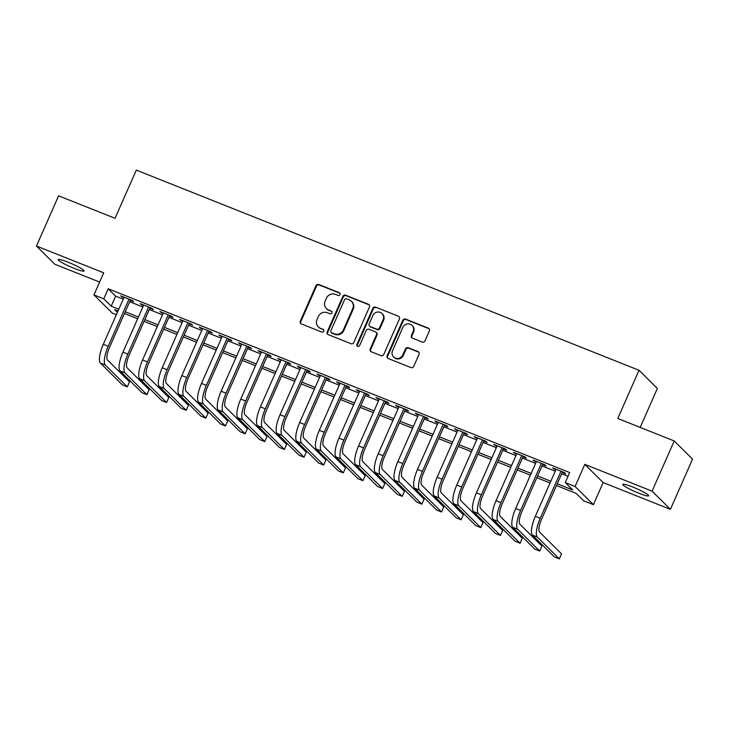 <?xml version="1.0" encoding="UTF-8"?>
<svg xmlns="http://www.w3.org/2000/svg" width="729" height="729" viewBox="0 0 729 729"><rect width="100%" height="100%" fill="white"/><g stroke="black" fill="none" stroke-linecap="round" stroke-linejoin="round"><path stroke-width="1.09" d="M339.978 294.58A1.522 1.44 -45.2 0 0 339.231 292.666L318.755 284.51A2.169 2.059 -45.2 0 0 315.958 285.713L300.312 321.197A2.169 2.059 -45.2 0 0 301.369 323.931L321.844 332.087A1.522 1.44 -45.2 0 0 323.521 329.626A1.522 1.44 -45.2 0 0 323.065 329.326L320.414 328.278A6.944 6.588 -45.2 0 1 317.024 319.512L318.327 316.55A6.944 6.588 -45.2 0 1 327.285 312.705L329.936 313.752A1.522 1.44 -45.2 0 0 331.613 311.301A1.522 1.44 -45.2 0 0 331.148 311.001L328.497 309.943A6.944 6.588 -45.2 0 1 325.116 301.177L326.419 298.216A6.944 6.588 -45.2 0 1 335.367 294.37L338.019 295.427A1.522 1.44 -45.2 0 0 339.978 294.58M339.914 293.24A1.522 1.44 -45.2 0 0 339.732 293.158L319.247 285.003A2.169 2.059 -45.2 0 0 316.45 286.205L300.804 321.689A2.169 2.059 -45.2 0 0 300.977 323.731M323.74 329.909A1.522 1.44 -45.2 0 0 323.558 329.818L320.414 328.278M331.823 311.575A1.522 1.44 -45.2 0 0 331.64 311.483L328.497 309.943M632.544 486.945A14.143 1.677 -156.2 0 0 622.766 484.384A14.143 1.677 -156.2 0 0 638.886 493.241A14.143 1.677 -156.2 0 0 648.655 495.802A14.143 1.677 -156.2 0 0 632.544 486.945M67.97 262.148A14.143 1.677 -156.2 0 0 58.202 259.588A14.143 1.677 -156.2 0 0 74.312 268.436A14.143 1.677 -156.2 0 0 84.081 271.006A14.143 1.677 -156.2 0 0 67.97 262.148M422.209 342.038A2.169 2.059 -45.2 0 0 425.007 340.835L429.39 330.884A2.169 2.059 -45.2 0 0 428.333 328.141L405.588 319.083A2.169 2.059 -45.2 0 0 402.791 320.286L387.145 355.77A2.169 2.059 -45.2 0 0 388.202 358.513L410.946 367.571A2.169 2.059 -45.2 0 0 413.744 366.359L419.047 354.34A2.169 2.059 -45.2 0 0 417.99 351.597L408.258 347.724A2.169 2.059 -45.2 0 0 405.461 348.927L402.827 354.886A5.805 5.504 -45.2 0 1 393.587 356.955A5.805 5.504 -45.2 0 1 392.512 350.786L402.818 327.421A5.805 5.504 -45.2 0 1 412.058 325.362A5.805 5.504 -45.2 0 1 413.133 331.531L411.411 335.422A2.169 2.059 -45.2 0 0 412.468 338.165L422.209 342.038M674.225 440.963L692.55 459.142L670.407 509.352L652.081 491.164L674.225 440.963L617.764 418.482L639.023 370.277L136.314 170.112L115.054 218.308L58.593 195.828L36.45 246.037L103.709 272.819L93.968 294.908L103.782 298.817L108.211 288.775L569.686 472.529L565.257 482.571L575.081 486.48L593.406 504.659L583.583 500.75L576.156 493.378L556.464 485.541M652.081 491.164L584.822 464.382L575.081 486.48M369.448 307.009A2.169 2.059 -45.2 0 0 368.391 304.275L345.646 295.218A2.169 2.059 -45.2 0 0 342.849 296.421L327.193 331.905A2.169 2.059 -45.2 0 0 328.26 334.638L351.004 343.696A2.169 2.059 -45.2 0 0 353.793 342.493L369.448 307.009M375.617 307.146L398.362 316.204A2.169 2.059 -45.2 0 1 399.419 318.947L383.773 354.431A2.169 2.059 -45.2 0 1 380.975 355.634L371.243 351.761A2.169 2.059 -45.2 0 1 370.177 349.018L376.529 334.629A2.169 2.059 -45.2 0 0 375.471 331.886L369.011 329.317A2.169 2.059 -45.2 0 0 366.213 330.519L359.607 345.5A1.522 1.44 -45.2 0 1 357.192 346.047A1.522 1.44 -45.2 0 1 356.909 344.425L372.82 308.358A2.169 2.059 -45.2 0 1 375.617 307.146L398.362 316.204M36.45 246.037L54.775 264.217L99.627 282.077M130.227 300.412L133.662 301.779L132.423 300.548L120.64 295.856L123.802 297.851M149.864 308.23L153.3 309.597L152.06 308.367L140.278 303.674L143.44 305.67M169.502 316.049L172.937 317.416L171.698 316.186L159.915 311.493L163.077 313.488M189.139 323.867L192.574 325.234L191.335 324.004L179.553 319.32L182.715 321.307M208.776 331.686L212.212 333.053L210.973 331.823L199.19 327.139L202.352 329.125M228.414 339.504L231.849 340.871L230.61 339.65L218.828 334.957L221.99 336.944M248.051 347.323L251.487 348.69L250.247 347.469L238.465 342.776L241.627 344.771M267.689 355.141L271.124 356.508L269.885 355.287L258.102 350.594L261.264 352.59M287.326 362.96L290.762 364.336L289.522 363.106L277.74 358.413L280.902 360.408M306.964 370.779L310.399 372.154L309.16 370.924L297.377 366.231L300.539 368.227M326.601 378.606L330.037 379.973L328.797 378.743L317.015 374.05L320.177 376.046M346.239 386.425L349.674 387.792L348.435 386.561L336.652 381.868L339.814 383.864M365.876 394.243L369.311 395.61L368.072 394.38L356.29 389.687L359.452 391.683M385.504 402.062L388.949 403.429L387.71 402.198L375.927 397.505L379.089 399.501M405.142 409.88L408.586 411.247L407.347 410.017L395.565 405.324L398.727 407.32M424.779 417.699L428.224 419.066L426.984 417.835L415.202 413.143L418.364 415.138M444.417 425.517L447.861 426.884L446.622 425.654L434.839 420.961L438.001 422.957M464.054 433.336L467.499 434.703L466.259 433.473L454.477 428.78L457.639 430.775M483.691 441.154L487.136 442.521L485.897 441.291L474.114 436.607L477.276 438.594M503.329 448.973L506.773 450.34L505.534 449.11L493.752 444.426L496.905 446.412M522.966 456.791L526.411 458.158L525.172 456.937L513.389 452.244L516.542 454.231M542.604 464.61L546.048 465.977L544.809 464.756L533.027 460.063L536.179 462.058M108.211 288.775L115.638 296.147L123.219 299.163M129.644 301.724L142.857 306.982M149.281 309.543L162.494 314.8M168.918 317.361L182.132 322.628M188.556 325.18L201.769 330.447M208.193 332.998L221.406 338.265M227.831 340.817L241.044 346.084M247.468 348.635L260.681 353.902M267.106 356.454L280.319 361.721M286.743 364.281L299.956 369.539M306.38 372.1L319.594 377.358M326.018 379.918L339.231 385.176M345.655 387.737L358.868 392.995M365.293 395.555L378.506 400.813M384.93 403.374L398.143 408.632M404.568 411.192L417.781 416.45M424.205 419.011L437.418 424.269M443.843 426.829L457.056 432.087M463.48 434.648L476.693 439.915M483.117 442.467L496.331 447.734M502.755 450.285L515.968 455.552M522.392 458.104L535.605 463.371M542.03 465.922L555.243 471.189M561.667 473.741L568.037 476.283M562.241 472.428L565.677 473.795L564.446 472.574L552.664 467.881L555.817 469.877M640.18 427.404L657.348 388.466L639.023 370.277M584.822 464.382L603.147 482.571L670.407 509.352M603.147 482.571L593.406 504.659M116.367 314.709L112.293 313.096L93.968 294.908M557.238 483.783L572.693 489.943L565.257 482.571M103.782 298.817L111.209 306.189L118.791 309.205M125.215 311.766L138.428 317.024M144.852 319.584L158.065 324.842M164.49 327.403L177.703 332.661M184.127 335.222L197.34 340.489M203.765 343.04L216.978 348.307M223.402 350.859L236.615 356.126M243.039 358.677L256.253 363.944M262.677 366.496L275.89 371.763M282.314 374.314L295.527 379.581M301.952 382.142L315.165 387.4M321.589 389.96L334.802 395.218M341.227 397.779L354.44 403.037M360.864 405.597L374.077 410.855M380.502 413.416L393.715 418.674M400.139 421.234L413.352 426.492M419.776 429.053L432.99 434.311M439.414 436.871L452.627 442.129M459.051 444.69L472.264 449.948M478.689 452.509L491.902 457.776M498.326 460.327L511.539 465.594M517.964 468.146L531.177 473.413M537.601 475.964L550.814 481.231M118.016 310.964L114.681 309.634L117.415 312.34M550.04 482.981L536.826 477.723M530.402 475.162L517.189 469.904M510.765 467.344L497.552 462.077M491.127 459.525L477.914 454.258M471.49 451.707L458.277 446.44M451.852 443.888L438.639 438.621M432.215 436.07L419.002 430.803M412.578 428.251L399.364 422.984M392.94 420.423L379.727 415.166M373.303 412.605L360.09 407.347M353.665 404.786L340.452 399.528M334.028 396.968L320.815 391.71M314.39 389.149L301.177 383.891M294.753 381.331L281.54 376.073M275.115 373.512L261.902 368.254M255.478 365.694L242.265 360.436M235.841 357.875L222.627 352.617M216.203 350.057L202.99 344.79M196.566 342.238L183.353 336.971M176.928 334.42L163.715 329.153M157.291 326.601L144.078 321.334M137.653 318.783L124.44 313.516M115.638 296.147L111.209 306.189M121.88 297.086L122.153 296.457M141.517 304.904L141.791 304.285M161.155 312.723L161.428 312.103M180.792 320.541L181.065 319.922M200.429 328.36L200.703 327.74M220.067 336.178L220.34 335.559M239.704 344.006L239.978 343.377M259.342 351.825L259.615 351.196M278.979 359.643L279.253 359.014M298.617 367.462L298.89 366.833M318.254 375.28L318.527 374.651M337.892 383.099L338.165 382.47M357.529 390.917L357.802 390.288M377.166 398.736L377.44 398.107M396.804 406.554L397.077 405.925M416.441 414.373L416.715 413.744M436.079 422.191L436.352 421.572M455.716 430.01L455.989 429.39M475.354 437.828L475.627 437.209M494.991 445.647L495.264 445.027M514.628 453.465L514.902 452.846M534.266 461.293L534.539 460.664M553.903 469.111L554.177 468.483M326.392 308.558L326.884 309.05A6.944 6.588 -45.2 0 0 328.998 310.436M318.309 326.893L318.801 327.385A6.944 6.588 -45.2 0 0 320.906 328.77M369.275 304.968A2.169 2.059 -45.2 0 0 368.883 304.768L346.138 295.71A2.169 2.059 -45.2 0 0 343.341 296.913L327.695 332.397A2.169 2.059 -45.2 0 0 327.868 334.438M346.548 298.817A1.522 1.44 -45.2 0 0 344.589 299.665L330.857 330.811A1.522 1.44 -45.2 0 0 331.595 332.725L334.392 333.836A6.944 6.588 -45.2 0 0 343.341 329.982L352.727 308.695A6.944 6.588 -45.2 0 0 349.346 299.929L346.548 298.817M331.13 332.424L331.631 332.916A1.522 1.44 -45.2 0 0 332.087 333.217L331.595 332.725M351.451 301.314L351.943 301.806A6.944 6.588 -45.2 0 1 353.228 309.187L343.833 330.474A6.944 6.588 -45.2 0 1 334.884 334.329L332.087 333.217M376.128 332.324L376.629 332.807A2.169 2.059 -45.2 0 1 377.021 335.121L370.678 349.51A2.169 2.059 -45.2 0 0 370.851 351.551M376.109 307.638A2.169 2.059 -45.2 0 0 373.312 308.841L357.401 344.917A1.522 1.44 -45.2 0 0 357.465 346.257M383.117 319.694A5.805 5.504 -45.2 0 0 382.042 313.525A5.805 5.504 -45.2 0 0 372.801 315.584L369.175 323.822A2.169 2.059 -45.2 0 0 370.232 326.556L376.683 329.125A2.169 2.059 -45.2 0 0 379.481 327.922L383.117 319.694L383.609 320.186A5.805 5.504 -45.2 0 0 382.543 314.017L382.042 313.525M369.576 326.127L370.068 326.619A2.169 2.059 -45.2 0 0 370.724 327.048L370.232 326.556M383.609 320.186L379.982 328.414A2.169 2.059 -45.2 0 1 377.185 329.617L370.724 327.048M412.058 325.362L412.559 325.845A5.805 5.504 -45.2 0 1 413.625 332.023L411.912 335.914A2.169 2.059 -45.2 0 0 412.085 337.955M393.587 356.955L394.079 357.447A5.805 5.504 -45.2 0 0 403.319 355.378L402.827 354.886M418.874 352.298A2.169 2.059 -45.2 0 0 418.482 352.089L408.75 348.216A2.169 2.059 -45.2 0 0 405.953 349.419L403.319 355.378M429.217 328.843A2.169 2.059 -45.2 0 0 428.834 328.633L406.089 319.575A2.169 2.059 -45.2 0 0 403.292 320.778L387.637 356.262A2.169 2.059 -45.2 0 0 387.81 358.303M100.374 363.069L105.286 365.029L127.302 386.871L122.39 384.912L100.374 363.069A16.576 4.848 -68.3 0 1 103.308 344.325L124.076 297.222M105.286 365.029A16.576 4.848 -68.3 0 1 108.211 346.275L128.987 299.182M130.5 299.783L109.45 347.505A11.053 3.235 111.7 0 0 107.5 360.008L129.516 381.85L127.302 386.871M120.012 370.888L124.923 372.847L146.939 394.69L142.027 392.731L120.012 370.888A16.576 4.848 -68.3 0 1 122.946 352.143L143.713 305.05M124.923 372.847A16.576 4.848 -68.3 0 1 127.848 354.094L148.625 307M150.138 307.602L129.088 355.324A11.053 3.235 111.7 0 0 127.138 367.826L149.153 389.669L146.939 394.69M139.649 378.706L144.561 380.666L166.577 402.508L161.665 400.549L139.649 378.706A16.576 4.848 -68.3 0 1 142.583 359.962L163.351 312.869M144.561 380.666A16.576 4.848 -68.3 0 1 147.486 361.912L168.262 314.819M169.775 315.42L148.725 363.142A11.053 3.235 111.7 0 0 146.775 375.645L168.791 397.487L166.577 402.508M159.287 386.525L164.198 388.484L186.214 410.327L181.302 408.368L159.287 386.525A16.576 4.848 -68.3 0 1 162.221 367.781L182.988 320.687M164.198 388.484A16.576 4.848 -68.3 0 1 167.123 369.731L187.9 322.637M189.412 323.239L168.363 370.961A11.053 3.235 111.7 0 0 166.412 383.463L188.428 405.306L186.214 410.327M178.924 394.343L183.836 396.303L205.851 418.145L200.94 416.186L178.924 394.343A16.576 4.848 -68.3 0 1 181.858 375.599L202.626 328.506M183.836 396.303A16.576 4.848 -68.3 0 1 186.761 377.549L207.537 330.456M209.05 331.057L188 378.779A11.053 3.235 111.7 0 0 186.05 391.282L208.066 413.124L205.851 418.145M198.561 402.162L203.473 404.121L225.489 425.964L220.577 424.005L198.561 402.162A16.576 4.848 -68.3 0 1 201.496 383.418L222.263 336.324M203.473 404.121A16.576 4.848 -68.3 0 1 206.398 385.368L227.175 338.274M228.687 338.885L207.637 386.598A11.053 3.235 111.7 0 0 205.687 399.1L227.703 420.943L225.489 425.964M218.199 409.98L223.11 411.94L245.126 433.782L240.215 431.832L218.199 409.98A16.576 4.848 -68.3 0 1 221.133 391.236L241.9 344.143M223.11 411.94A16.576 4.848 -68.3 0 1 226.036 393.195L246.812 346.093M248.325 346.703L227.275 394.416A11.053 3.235 111.7 0 0 225.325 406.919L247.341 428.761L245.126 433.782M237.836 417.799L242.748 419.758L264.764 441.601L259.852 439.651L237.836 417.799A16.576 4.848 -68.3 0 1 240.77 399.055L261.538 351.961M242.748 419.758A16.576 4.848 -68.3 0 1 245.673 401.014L266.45 353.911M267.962 354.522L246.912 402.235A11.053 3.235 111.7 0 0 244.962 414.737L266.978 436.58L264.764 441.601M257.474 425.627L262.385 427.577L284.401 449.419L279.489 447.469L257.474 425.627A16.576 4.848 -68.3 0 1 260.408 406.873L281.175 359.78M262.385 427.577A16.576 4.848 -68.3 0 1 265.31 408.832L286.087 361.739M287.6 362.34L266.55 410.053A11.053 3.235 111.7 0 0 264.6 422.556L286.615 444.398L284.401 449.419M277.111 433.445L282.023 435.395L304.039 457.238L299.127 455.288L277.111 433.445A16.576 4.848 -68.3 0 1 280.045 414.692L300.813 367.598M282.023 435.395A16.576 4.848 -68.3 0 1 284.948 416.651L305.724 369.557M307.237 370.159L286.187 417.881A11.053 3.235 111.7 0 0 284.237 430.374L306.253 452.217L304.039 457.238M296.749 441.264L301.66 443.214L323.676 465.056L318.764 463.106L296.749 441.264A16.576 4.848 -68.3 0 1 299.674 422.51L320.45 375.417M301.66 443.214A16.576 4.848 -68.3 0 1 304.585 424.469L325.362 377.376M326.874 377.977L305.825 425.7A11.053 3.235 111.7 0 0 303.875 438.193L325.89 460.035L323.676 465.056M316.386 449.082L321.298 451.032L343.313 472.875L338.402 470.925L316.386 449.082A16.576 4.848 -68.3 0 1 319.311 430.329L340.088 383.235M321.298 451.032A16.576 4.848 -68.3 0 1 324.223 432.288L344.999 385.194M346.512 385.796L325.462 433.518A11.053 3.235 111.7 0 0 323.512 446.011L345.528 467.854L343.313 472.875M336.023 456.901L340.935 458.851L362.951 480.693L358.039 478.743L336.023 456.901A16.576 4.848 -68.3 0 1 338.949 438.147L359.725 391.054M340.935 458.851A16.576 4.848 -68.3 0 1 343.86 440.106L364.637 393.013M366.149 393.614L345.099 441.337A11.053 3.235 111.7 0 0 343.149 453.83L365.165 475.682L362.951 480.693M355.661 464.719L360.573 466.669L382.588 488.521L377.677 486.562L355.661 464.719A16.576 4.848 -68.3 0 1 358.586 445.966L379.362 398.872M360.573 466.669A16.576 4.848 -68.3 0 1 363.498 447.925L384.274 400.832M385.787 401.433L364.737 449.155A11.053 3.235 111.7 0 0 362.787 461.648L384.803 483.5L382.588 488.521M375.298 472.538L380.21 474.488L402.226 496.34L397.314 494.38L375.298 472.538A16.576 4.848 -68.3 0 1 378.223 453.793L399 406.691M380.21 474.488A16.576 4.848 -68.3 0 1 383.135 455.743L403.912 408.65M405.424 409.251L384.374 456.974A11.053 3.235 111.7 0 0 382.424 469.467L404.44 491.319L402.226 496.34M394.936 480.356L399.847 482.316L421.863 504.158L416.952 502.199L394.936 480.356A16.576 4.848 -68.3 0 1 397.861 461.612L418.637 414.509M399.847 482.316A16.576 4.848 -68.3 0 1 402.772 463.562L423.549 416.469M425.062 417.07L404.012 464.792A11.053 3.235 111.7 0 0 402.062 477.295L424.078 499.137L421.863 504.158M414.573 488.175L419.485 490.134L441.501 511.977L436.589 510.018L414.573 488.175A16.576 4.848 -68.3 0 1 417.498 469.43L438.275 422.337M419.485 490.134A16.576 4.848 -68.3 0 1 422.41 471.381L443.186 424.287M444.699 424.889L423.649 472.611A11.053 3.235 111.7 0 0 421.699 485.113L443.715 506.956L441.501 511.977M434.211 495.993L439.122 497.953L461.138 519.795L456.226 517.836L434.211 495.993A16.576 4.848 -68.3 0 1 437.136 477.249L457.912 430.156M439.122 497.953A16.576 4.848 -68.3 0 1 442.047 479.199L462.824 432.106M464.337 432.707L443.287 480.429A11.053 3.235 111.7 0 0 441.337 492.932L463.352 514.774L461.138 519.795M453.848 503.812L458.76 505.771L480.776 527.614L475.864 525.655L453.848 503.812A16.576 4.848 -68.3 0 1 456.773 485.067L477.55 437.974M458.76 505.771A16.576 4.848 -68.3 0 1 461.685 487.018L482.461 439.924M483.974 440.526L462.924 488.248A11.053 3.235 111.7 0 0 460.974 500.75L482.99 522.593L480.776 527.614M473.486 511.63L478.397 513.59L500.413 535.432L495.501 533.473L473.486 511.63A16.576 4.848 -68.3 0 1 476.411 492.886L497.187 445.793M478.397 513.59A16.576 4.848 -68.3 0 1 481.322 494.836L502.099 447.743M503.611 448.344L482.562 496.066A11.053 3.235 111.7 0 0 480.611 508.569L502.627 530.411L500.413 535.432M493.123 519.449L498.035 521.408L520.05 543.251L515.139 541.292L493.123 519.449A16.576 4.848 -68.3 0 1 496.048 500.705L516.825 453.611M498.035 521.408A16.576 4.848 -68.3 0 1 500.96 502.655L521.736 455.561M523.249 456.172L502.199 503.885A11.053 3.235 111.7 0 0 500.249 516.387L522.265 538.23L520.05 543.251M512.76 527.267L517.672 529.227L539.688 551.069L534.776 549.119L512.76 527.267A16.576 4.848 -68.3 0 1 515.685 508.523L536.462 461.43M517.672 529.227A16.576 4.848 -68.3 0 1 520.597 510.482L541.365 463.38M542.886 463.99L521.836 511.703A11.053 3.235 111.7 0 0 519.886 524.206L541.902 546.048L539.688 551.069M532.398 535.086L537.309 537.045L559.325 558.888L554.414 556.938L532.398 535.086A16.576 4.848 -68.3 0 1 535.323 516.342L556.099 469.248M537.309 537.045A16.576 4.848 -68.3 0 1 540.235 518.301L561.002 471.198M562.524 471.809L541.474 519.522A11.053 3.235 111.7 0 0 539.524 532.024L561.54 553.867L559.325 558.888M339.732 293.158L339.231 292.666M323.558 329.818L323.065 329.326M331.64 311.483L331.148 311.001M300.804 321.689L300.312 321.197M316.45 286.205L315.958 285.713M319.247 285.003L318.755 284.51M327.695 332.397L327.193 331.905M343.341 296.913L342.849 296.421M346.138 295.71L345.646 295.218M368.883 304.768L368.391 304.275M334.884 334.329L334.392 333.836M343.833 330.474L343.341 329.982M353.228 309.187L352.727 308.695M370.678 349.51L370.177 349.018M377.021 335.121L376.529 334.629M357.401 344.917L356.909 344.425M373.312 308.841L372.82 308.358M377.185 329.617L376.683 329.125M379.982 328.414L379.481 327.922M411.912 335.914L411.411 335.422M413.625 332.023L413.133 331.531M405.953 349.419L405.461 348.927M408.75 348.216L408.258 347.724M418.482 352.089L417.99 351.597M387.637 356.262L387.145 355.77M403.292 320.778L402.791 320.286M406.089 319.575L405.588 319.083M428.834 328.633L428.333 328.141M103.308 344.325L108.211 346.275M122.946 352.143L127.848 354.094M142.583 359.962L147.486 361.912M162.221 367.781L167.123 369.731M181.858 375.599L186.761 377.549M201.496 383.418L206.398 385.368M221.133 391.236L226.036 393.195M240.77 399.055L245.673 401.014M260.408 406.873L265.31 408.832M280.045 414.692L284.948 416.651M299.674 422.51L304.585 424.469M319.311 430.329L324.223 432.288M338.949 438.147L343.86 440.106M358.586 445.966L363.498 447.925M378.223 453.793L383.135 455.743M397.861 461.612L402.772 463.562M417.498 469.43L422.41 471.381M437.136 477.249L442.047 479.199M456.773 485.067L461.685 487.018M476.411 492.886L481.322 494.836M496.048 500.705L500.96 502.655M515.685 508.523L520.597 510.482M535.323 516.342L540.235 518.301"/></g></svg>
